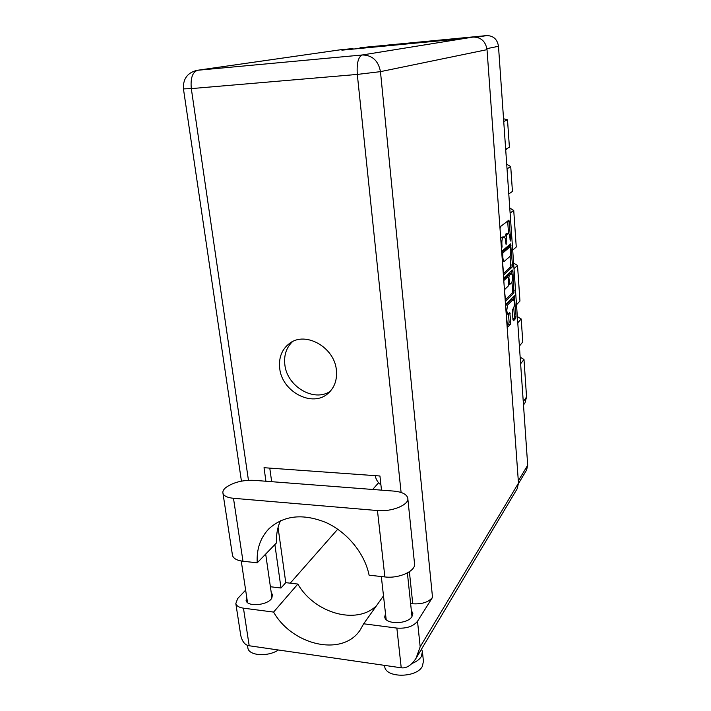 <?xml version="1.0" encoding="UTF-8"?>
<svg xmlns="http://www.w3.org/2000/svg" width="711" height="711" viewBox="0 0 711 711"><rect width="100%" height="100%" fill="white"/><g stroke="black" fill="none" stroke-linecap="round" stroke-linejoin="round"><path stroke-width="1.07" d="M513.262 299.322L511.262 299.482L505.672 305.312M507.601 305.046L506.685 310.823L507.858 314.182L509.769 312.458L510.791 322.065L510.462 324.216L507.53 327.371L505.663 306.325L506.01 304.157L514.284 295.714L516.053 316.253L515.733 318.368L513.52 320.821L512.96 319.674L512.373 311.365L512.702 309.241L513.573 308.307C514.826 304.663 514.737 301.668 513.306 299.322L507.601 305.046L505.877 305.037M503.708 279.387L504.126 280.276L507.787 276.872L508.241 278.179L508.312 285.955L504.926 289.261L504.588 291.421L505.654 301.268L513.946 292.896L512.907 271.255L512.347 270.002L503.957 277.885L503.708 279.387M503.877 274.757L512.142 267.078L512.471 264.999L510.622 243.846L502.153 250.983L501.806 253.125L503.637 274.757M360.006 47.726L486.671 35.594C493.381 35.674 497.318 39.238 498.491 46.295L527.695 465.252L526.602 470.033L518.497 483.542M509.894 237.767L510.382 241.047L510.685 239.571L508.943 220.117L500.393 226.649L500.037 228.773L501.388 247.348L501.726 248.317L502.055 246.788L501.886 244.397C501.735 240.949 502.108 238.674 503.006 237.598L504.072 236.887C504.854 237.119 505.361 238.594 505.61 241.313L506.116 244.628L506.259 240.771C506.116 237.367 506.481 235.128 507.352 234.07L508.383 233.386C509.147 233.608 509.654 235.074 509.894 237.767M516.506 304.735L519.963 301.046L517.519 265.434L514 268.749M519.385 346.079L522.781 341.955L521.199 318.955L517.768 322.838M505.663 149.23L509.396 147.239L507.512 119.804L503.735 121.483M508.783 193.952L512.435 191.455L510.729 166.596L507.032 168.818M512.702 250.13L516.257 247.019L513.733 210.394L510.116 213.104M375.275 475.668C375.879 479.356 377.754 482.44 380.927 484.92M523.26 401.662L526.558 396.978L523.989 359.49L520.621 363.792M521.199 318.955L517.332 316.573M523.989 359.49L520.159 357.109M526.558 396.978L525.002 402.853L523.492 405.003M503.548 118.764L507.512 119.804M510.729 166.596L506.712 164.241M505.725 149.994L507.938 148.012M513.733 210.394L509.769 208.03M517.519 265.434L513.6 263.061M508.329 233.386L506.321 233.555L508.045 233.51M504.597 237.243L506.321 233.555M504.01 236.887L501.975 237.056L503.717 237.021M500.74 238.434L501.975 237.056M508.543 233.421L507.654 221.068M503.299 273.691L510.436 267.096L510.134 255.996M509.476 246.664L509.343 244.877M510.578 247.588L510.178 246.681L502.855 252.956L502.793 256.955C503.033 259.631 503.539 261.079 504.303 261.301L509.68 256.715C510.542 255.605 510.898 253.383 510.747 250.032L510.578 247.588M508.614 246.708L510.178 246.681M501.797 252.396L508.472 246.708M511.191 271.087L511.369 273.522L509.405 273.673L511.44 273.522C512.915 275.939 513.013 278.961 511.733 282.596L509.725 284.498L508.88 277.574L509.218 275.45L511.111 273.664M511.982 282.249L512.587 290.799L514.275 290.799M505.21 300.033L512.258 292.896L512.587 290.799M506.179 276.935L503.699 279.05M507.156 276.881L507.503 275.468L509.405 273.673M507.094 326.02L508.756 324.198L509.085 322.047L508.489 313.738M513.191 299.322L513.022 296.94M512.951 319.568L514.053 318.35L514.382 316.244L513.795 307.979M253.871 480.316C242.407 479.969 233.012 482.422 225.671 487.675C223.423 489.621 222.525 491.488 222.97 493.292C223.894 496.011 227.404 497.682 233.484 498.295L377.452 510.542C392.019 512.062 409.687 504.597 407.759 498.02C406.621 494.189 401.937 491.879 393.716 491.088L253.871 480.316M422.494 652.325L423.427 661.283L422.378 666.323C416.646 678.01 385.726 678.187 384.731 666.634L384.633 665.736M421.516 649.125L422.414 651.516L421.356 656.502C419.614 659.346 416.539 661.648 412.14 663.399M278.401 649.987C268.118 657 249.072 655.818 247.908 648.21L247.766 647.277M411.358 610.58L412.762 613.158L411.953 616.588C407.67 624.409 385.389 624.685 384.731 616.961L385.486 613.557M271.255 592.734L272.651 594.867L271.22 599.035C265.95 605.683 246.975 606.741 246.104 600.466L246.735 597.329M336.383 370.129C334.57 347.324 305.526 330.926 289.653 343.333C281.885 349.234 278.579 357.58 279.716 368.378C281.911 391.814 312.529 407.91 328.135 393.352C334.543 387.575 337.29 379.834 336.383 370.129M330.206 391.343C313.933 402.497 286.924 386.402 284.844 364.699C283.796 355.26 286.346 347.563 292.505 341.635M280.507 520.719C277.441 527.438 276.126 534.805 276.579 542.813L257.231 562.81L242.975 561.237L233.484 498.295M232.373 554.616L232.506 555.495C233.475 558.544 236.967 560.464 242.975 561.237M245.642 590.103L237.661 598.564L235.83 603.577C236.576 605.994 239.109 607.523 243.455 608.172L249.188 645.757L401.226 667.798C406.443 668.509 411.376 665.363 416.015 658.35L420.174 646.814L518.479 483.133L517.226 488.679L416.015 658.35M401.226 667.798L396.862 628.097L363.668 623.787L383.496 595.862M396.862 628.097C406.381 628.728 413.26 626.453 417.517 621.263L432.519 597.4C428.546 602.208 421.952 604.341 412.753 603.79L410.611 603.541M197.205 70.318L340.818 49.726L197.649 70.265L362.326 54.969L473.126 37.061L450.881 39.754L341.884 50.17L352.967 48.561L340.818 49.726M353.02 49.103L352.967 48.561M473.126 37.061C480.992 37.15 485.631 41.354 487.026 49.654L518.479 483.133M376.537 605.656C356.531 625.387 314.449 613.122 297.838 584.069L285.769 582.656L281.005 588.015L270.393 586.744M281.005 588.015L274.873 544.573M265.932 481.24L264.021 467.705L379.941 475.997L381.496 490.146M285.769 582.656L278.063 527.473M271.664 481.685L269.771 468.114M378.59 482.742L372.68 489.461M337.734 529.188L290.23 583.18M297.838 584.069L273.575 612.082L243.455 608.172M273.575 612.082C292.594 645.588 342.711 656.964 360.228 629.919L363.668 623.787M249.188 645.757C245.091 645.179 242.291 641.775 240.771 635.554L240.505 633.794M269.336 528.371L268.918 528.78C283.769 515.333 302.797 513.244 326.002 522.523C347.288 532.166 364.779 553.522 369.098 575.181L384.873 576.932C399.209 578.825 416.486 570.737 414.495 563.361L407.83 498.704M268.918 528.78C260.368 537.756 256.475 549.096 257.231 562.81M498.491 46.295L486.919 48.641M518.31 480.805L527.695 465.252M476.628 37.239L486.671 35.594M505.628 234.115L507.352 234.07M505.565 240.789L506.259 240.771M505.743 243.144L506.428 243.126M501.255 237.625L503.006 237.598M501.175 244.415L501.886 244.397M501.344 246.797L502.055 246.788M507.707 221.556L509.423 221.512M510.018 239.589L510.685 239.571M510.436 267.096L512.142 267.078M509.378 245.224L511.085 245.188M510.774 265.016L512.471 264.999M501.797 252.974L502.855 252.956M501.904 254.467L502.615 254.458M502.082 256.973L502.793 256.955M511.209 271.264L512.907 271.255M512.258 292.896L513.946 292.896M505.939 276.935L507.663 276.926M507.503 275.468L509.218 275.45M508.161 277.574L508.88 277.574M508.605 283.209L509.28 283.2M511.262 299.482L512.951 299.491M508.534 313.693L510.196 313.702M509.085 322.047L510.791 322.065M508.756 324.198L510.462 324.216M513.022 296.967L514.711 296.967M514.382 316.244L516.053 316.253M514.053 318.35L515.733 318.368M401.093 492.465L357.304 74.424L191.312 88.608L248.45 480.272M412.753 603.79L409.394 571.751M487.026 49.654L380.465 71.642L432.519 597.4M417.517 621.263L420.174 646.814M183.456 88.902L191.312 88.608C190.37 78.174 192.477 72.06 197.649 70.265L196.911 70.362C187.384 72.762 182.896 78.965 183.456 88.955L241.438 481.143M357.304 74.424L380.465 71.642C378.368 60.719 372.324 55.165 362.326 54.969C358.264 56.756 356.584 63.235 357.304 74.424M384.873 576.932L377.452 510.542M508.552 246.673L510.258 246.646M502.57 261.319L504.303 261.301M506.072 276.881L507.787 276.872M508.658 284.498L509.725 284.498M506.232 314.173L507.858 314.182M384.731 666.634L384.589 665.38M247.908 648.21L247.464 645.304M412.762 613.158L412.824 613.709M272.651 594.867L272.74 595.454M241.242 560.988L247.526 602.581M381.318 576.532L386.162 619.512M407.394 572.95L411.98 616.544M265.683 554.073L272.011 597.978M235.83 603.577L240.771 635.554M232.506 555.495L222.97 493.292"/></g></svg>
